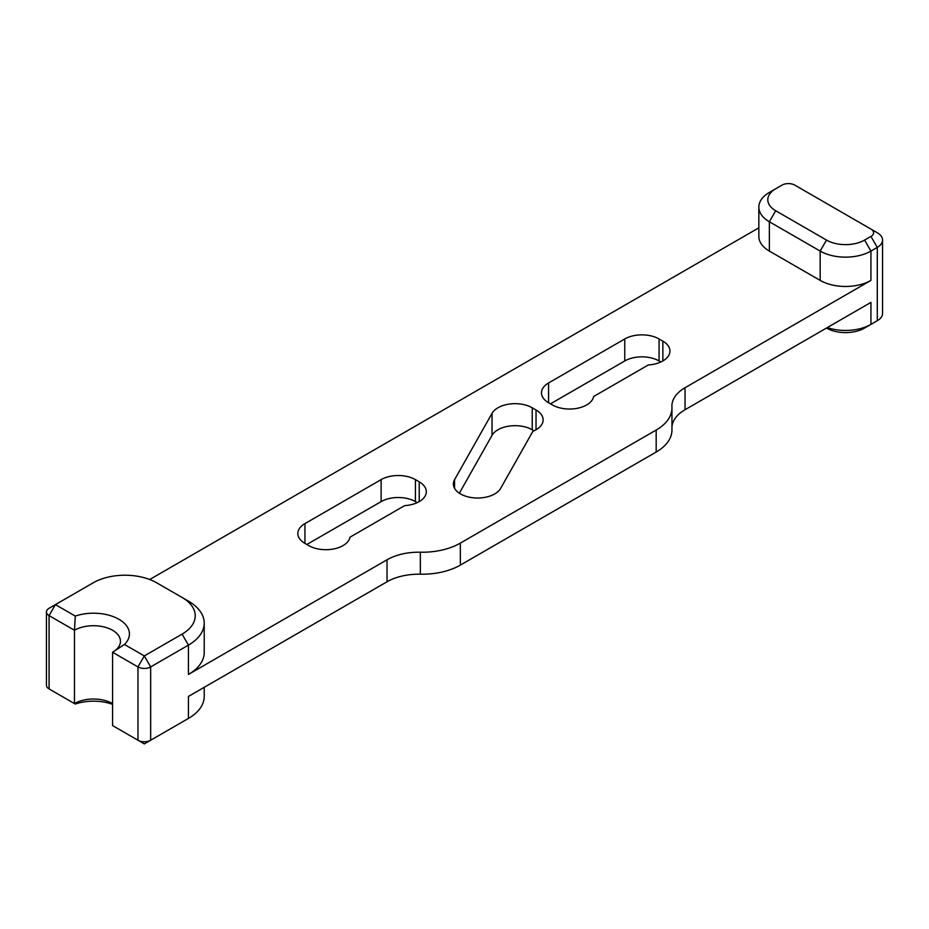 <?xml version="1.0" encoding="UTF-8"?>
<svg xmlns="http://www.w3.org/2000/svg" width="929" height="929" viewBox="0 0 929 929"><rect width="100%" height="100%" fill="white"/><g stroke="black" fill="none" stroke-linecap="round" stroke-linejoin="round"><path stroke-width="1.39" d="M826.496 328.053L826.496 328.053A26.941 15.549 0 0 0 864.597 328.053L870.937 324.384A35.917 20.74 180 0 1 827.309 327.589M870.972 324.372A8.976 5.179 0 0 1 870.937 324.384L877.29 320.726A17.953 10.37 180 0 0 882.55 313.387L882.55 240.077A17.953 10.37 0 0 0 877.29 232.749L870.937 229.08A8.976 5.179 180 0 1 870.937 236.419L864.597 240.077A26.941 15.549 180 0 1 826.496 240.077L775.703 210.755A26.941 15.549 180 0 1 775.703 188.761L769.363 192.431A35.917 20.74 0 0 0 758.842 207.086A35.917 20.74 0 0 0 769.363 221.752L820.156 251.074A35.917 20.74 0 0 0 870.937 251.074L877.29 247.416A17.953 10.37 0 0 0 882.55 240.077M870.937 236.419L877.29 247.416L877.29 320.726L870.937 324.384L870.937 302.389L685.045 409.724L685.045 387.73L870.937 280.395A35.917 20.74 180 0 1 820.156 280.395L769.363 251.074A35.917 20.74 180 0 1 758.842 236.419L758.842 207.086M204.217 687.321L204.217 696.436A53.87 31.098 180 0 1 188.436 718.431L182.084 722.088A44.894 25.919 0 0 0 182.165 722.054M204.217 623.127L204.217 652.448A53.87 31.098 180 0 1 188.436 674.442L387.033 559.781L387.033 581.775L188.436 696.436L188.436 718.431L144.309 743.897L112.572 725.572L112.572 652.263L137.968 666.929A8.976 5.179 0 0 0 150.661 666.929L188.436 645.121A53.87 31.098 0 0 0 204.217 623.127A53.87 31.098 0 0 0 188.436 601.133L182.084 597.463A44.894 25.919 180 0 1 182.084 634.124L144.309 655.932L124.463 644.471L112.572 652.263A26.941 15.549 180 0 0 120.456 641.265A26.941 15.549 180 0 0 103.827 626.901A26.941 15.549 180 0 0 74.471 630.268L74.471 703.578L49.074 688.923A8.976 5.179 180 0 1 46.45 685.254L46.45 611.944A8.976 5.179 0 0 0 49.074 615.613L74.471 630.268L75.284 616.078L55.426 604.616L93.202 582.808A44.894 25.919 180 0 1 156.687 582.808L188.436 601.133M112.572 704.333A35.917 20.74 180 0 0 75.284 704.043L74.471 703.578A26.941 15.549 0 0 1 112.572 703.578M124.463 732.435L112.572 725.572M150.661 740.239A8.976 5.179 180 0 1 137.968 740.239L144.309 743.897L150.661 740.239L150.661 666.929L144.309 655.932L137.968 666.929L137.968 740.239M758.842 227.826L149.708 579.51M49.074 608.274L55.426 604.616L49.074 608.274A8.976 5.179 0 0 0 46.45 611.944M124.463 644.471A35.917 20.74 0 0 0 118.912 619.271A35.917 20.74 0 0 0 75.284 616.078M769.363 192.431L782.055 185.103A8.976 5.179 180 0 1 794.759 185.103L870.937 229.08M671.957 426.701A44.894 25.919 180 0 1 685.045 409.724M656.176 452.04A53.87 31.098 0 0 0 671.957 430.046L671.957 408.052A53.87 31.098 180 0 1 656.176 430.046L656.176 452.04L460.331 565.111L460.331 543.117A53.87 31.098 180 0 1 420.349 552.209A44.894 25.919 0 0 0 387.033 559.781M387.033 581.775A44.894 25.919 180 0 1 420.349 574.203A53.87 31.098 0 0 0 460.331 565.111M534.024 430.812L532.224 429.767A24.247 13.993 0 0 0 492.033 435.329L459.344 493.218M660.856 361.985L659.056 360.951A24.247 13.993 0 0 0 624.764 360.951L550.491 403.836M417.202 502.647L415.414 501.614A24.247 13.993 180 0 0 381.122 501.614L381.122 479.619A24.247 13.993 180 0 1 415.414 479.619L419.223 481.814A24.247 13.993 180 0 1 426.318 491.72A24.247 13.993 180 0 1 404.638 505.631L350.001 537.183A24.247 13.993 180 0 1 333.976 548.9A24.247 13.993 180 0 1 308.753 545.602L304.944 543.395A24.247 13.993 180 0 1 297.837 533.501A24.247 13.993 180 0 1 304.944 523.608L381.122 479.619M306.849 544.499L381.122 501.614M460.331 543.117L656.176 430.046M685.045 387.73A44.894 25.919 0 0 0 671.899 406.054A44.894 25.919 0 0 0 671.922 406.96A53.87 31.098 180 0 1 671.957 408.052M536.033 409.979A24.247 13.993 180 0 1 543.14 419.873A24.247 13.993 180 0 1 532.886 431.3L500.673 488.352A24.247 13.993 180 0 1 473.813 497.839A24.247 13.993 180 0 1 453.375 484.021A24.247 13.993 180 0 1 454.571 479.678L492.033 413.335A24.247 13.993 180 0 1 532.224 407.773L536.033 409.979L536.033 429.767M662.865 341.152A24.247 13.993 180 0 1 669.96 351.046A24.247 13.993 180 0 1 648.279 364.969L593.643 396.509A24.247 13.993 180 0 1 577.617 408.237A24.247 13.993 180 0 1 552.395 404.928L548.586 402.733A24.247 13.993 180 0 1 541.479 392.839A24.247 13.993 180 0 1 548.586 382.945L624.764 338.957A24.247 13.993 180 0 1 659.056 338.957L662.865 341.152L662.865 360.951M870.937 280.395L870.937 251.074L864.597 240.077M49.074 688.923L49.074 615.613L55.426 604.616M188.436 674.442L188.436 645.121L182.084 634.124M826.496 240.077L820.156 251.074L820.156 280.395M775.703 210.755L769.363 221.752L769.363 251.074M420.349 552.209L420.349 574.203M415.414 479.619L415.414 501.614M419.223 501.614L419.223 481.814M659.056 338.957L659.056 360.951M532.224 407.773L532.224 429.767M304.944 543.395L304.944 523.608M454.571 488.352L454.571 479.678M492.033 435.329L492.033 413.335M548.586 402.733L548.586 382.945M624.764 360.951L624.764 338.957M182.084 722.088L188.436 718.431"/></g></svg>
